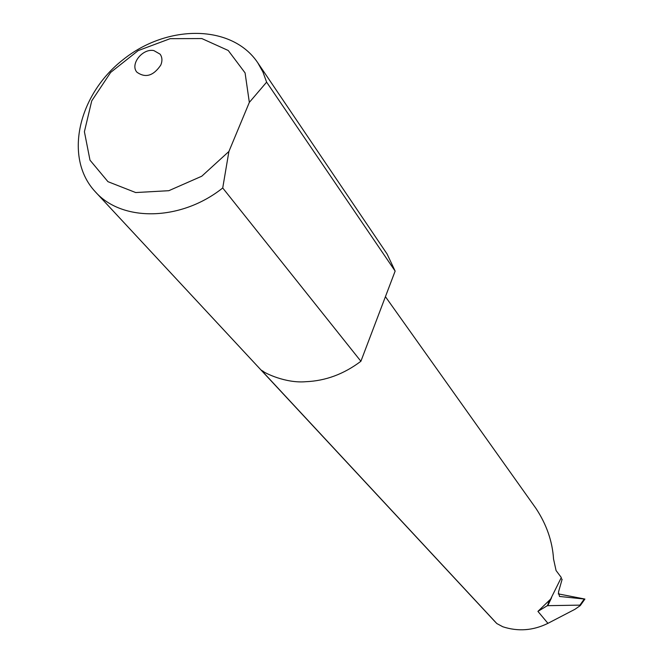 <?xml version="1.0" encoding="UTF-8"?>
<svg xmlns="http://www.w3.org/2000/svg" width="663" height="663" viewBox="0 0 663 663"><rect width="100%" height="100%" fill="white"/><g stroke="black" fill="none" stroke-linecap="round" stroke-linejoin="round"><path stroke-width="0.99" d="M385.427 296.676L535.986 508.438C546.569 524.508 552.42 541.356 553.539 558.984L556.066 570.536L561.312 577.531L550.613 599.12L537.925 611.377L547.34 605.675L579.91 605.128L580.282 605.576L574.945 609.297L547.936 623.336C533.135 630.604 518.085 631.748 502.778 626.75L496.827 623.551L494.399 621.024L95.223 191.682C121.901 222.18 180.974 221.301 222.727 187.977L360.896 361.269C343.931 374.089 325.55 380.902 305.767 381.706C285.935 383.471 264.529 373.186 261.388 370.211L263.708 371.636M561.014 578.484L562.116 579.305L558.461 592.175L559.522 596.451L584.244 599.029L579.91 605.128M496.827 623.551L262.059 370.998M257.791 62.811L387.093 254.004L395.14 271.101L266.617 82.154L262.946 72.035L257.791 62.811C232.158 24.316 167.474 23.926 123.036 59.703C78.06 94.809 63.64 157.91 95.223 191.682M580.282 605.576L584.915 599.054L558.213 593.882M584.915 599.054L584.244 599.029M160.786 65.09C162.501 60.88 162.269 57.242 160.106 54.167L153.857 50.587C142.537 48.175 129.84 64.27 136.885 72.168C145.446 78.292 153.41 75.93 160.786 65.09M249.338 102.384L228.909 151.471L201.767 176.217L168.808 190.704L135.7 192.552L107.961 181.679L89.994 160.164L84.4 131.713L91.726 100.892L110.638 72.441L138.161 50.612L170.159 38.669L201.817 38.553L228.238 50.487L245.078 72.889L249.338 102.384L266.617 82.154M222.727 187.977L228.909 151.471M395.14 271.101L360.896 361.269M547.34 605.675L550.613 599.12M547.746 605.783L551.591 597.67M537.925 611.377L547.936 623.336M559.928 596.551L559.473 596.427M548.21 603.33L548.699 602.294"/></g></svg>
